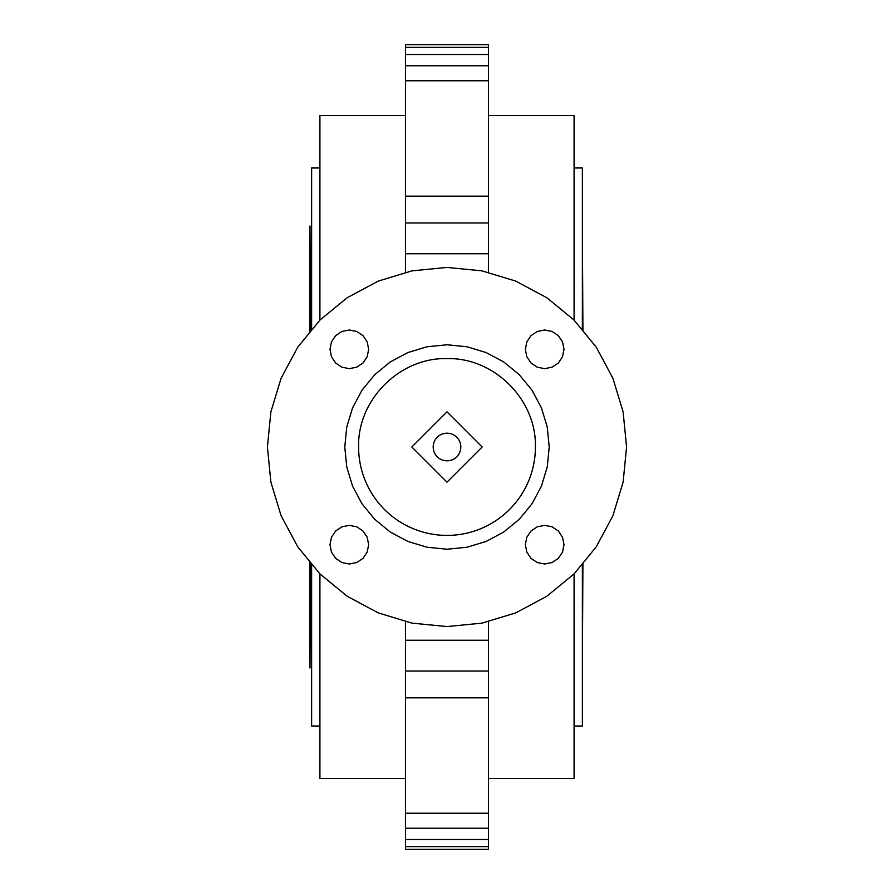 <?xml version="1.0" encoding="UTF-8"?>
<svg xmlns="http://www.w3.org/2000/svg" width="894" height="894" viewBox="0 0 894 894"><rect width="100%" height="100%" fill="white"/><g stroke="black" fill="none" stroke-linecap="round" stroke-linejoin="round"><path stroke-width="1.34" d="M582.374 225.981L582.922 330.925M582.374 668.019L582.922 563.075M582.374 563.756L582.374 726.029L574.082 726.029M574.082 167.971L582.374 167.971L582.374 330.244M574.082 573.847L574.082 778.518L488.437 778.518M488.437 115.482L574.082 115.482L574.082 320.153M405.563 621.185L405.563 849.3L488.437 849.3L488.437 621.185M488.437 47.382L405.563 47.382L405.563 44.7L488.437 44.7L488.437 272.815M405.563 778.518L319.918 778.518L319.918 573.847M405.563 640.26L488.437 640.26M405.563 671.025L488.437 671.025M405.563 697.834L488.437 697.834M405.563 813.238L488.437 813.238M405.563 828.224L488.437 828.224M405.563 839.5L488.437 839.5M405.563 846.618L488.437 846.618M319.918 320.153L319.918 115.482L405.563 115.482M405.563 47.382L405.563 272.815M488.437 253.74L405.563 253.74M488.437 222.975L405.563 222.975M488.437 196.166L405.563 196.166M488.437 80.762L405.563 80.762M488.437 65.776L405.563 65.776M488.437 54.5L405.563 54.5M320.018 320.018L347.23 297.691L378.285 281.096L411.966 270.871L447 267.429L482.034 270.871L515.715 281.096L546.77 297.691L573.982 320.018L596.309 347.23L612.904 378.285L623.129 411.966L626.571 447L623.129 482.034L612.904 515.715L596.309 546.77L573.982 573.982L546.77 596.309L515.715 612.904L482.034 623.129L447 626.571L411.966 623.129L378.285 612.904L347.23 596.309L320.018 573.982L297.691 546.77L281.096 515.715L270.871 482.034L267.429 447L270.871 411.966L281.096 378.285L297.691 347.23L320.018 320.018M335.652 335.652L331.462 341.921L329.987 349.319L331.462 356.728L335.652 362.998L341.921 367.188L349.319 368.663L356.728 367.188L362.998 362.998L367.188 356.728L368.663 349.319L367.188 341.921L362.998 335.652L356.728 331.462L349.319 329.987L341.921 331.462L335.652 335.652M335.652 558.348L341.921 562.538L349.319 564.013L356.728 562.538L362.998 558.348L367.188 552.079L368.663 544.681L367.188 537.272L362.998 531.002L356.728 526.812L349.319 525.337L341.921 526.812L335.652 531.002L331.462 537.272L329.987 544.681L331.462 552.079L335.652 558.348M558.348 558.348L562.538 552.079L564.013 544.681L562.538 537.272L558.348 531.002L552.079 526.812L544.681 525.337L537.272 526.812L531.002 531.002L526.812 537.272L525.337 544.681L526.812 552.079L531.002 558.348L537.272 562.538L544.681 564.013L552.079 562.538L558.348 558.348M558.348 335.652L552.079 331.462L544.681 329.987L537.272 331.462L531.002 335.652L526.812 341.921L525.337 349.319L526.812 356.728L531.002 362.998L537.272 367.188L544.681 368.663L552.079 367.188L558.348 362.998L562.538 356.728L564.013 349.319L562.538 341.921L558.348 335.652M390.209 362.003L374.72 374.72L362.003 390.209L352.56 407.887L346.749 427.053L344.782 447L346.749 466.947L352.56 486.112L362.003 503.791L374.72 519.28L390.209 531.997L407.887 541.44L427.053 547.251L447 549.218L466.947 547.251L486.112 541.44L503.791 531.997L519.28 519.28L531.997 503.791L541.44 486.112L547.251 466.947L549.218 447L547.251 427.053L541.44 407.887L531.997 390.209L519.28 374.72L503.791 362.003L486.112 352.56L466.947 346.749L447 344.782L427.053 346.749L407.887 352.56L390.209 362.003M319.918 167.971L311.626 167.971L311.626 330.244M311.626 563.756L311.626 726.029L319.918 726.029M535.405 447A88.405 88.405 0 0 1 447 535.405A88.405 88.405 0 0 1 358.595 447C357.376 399.763 399.763 357.376 447 358.595C494.237 357.376 536.623 399.763 535.405 447M447 482.168L482.168 447L447 411.832L411.832 447L447 482.168M310.52 562.404L309.972 668.019L309.972 561.734M310.52 331.596L309.972 225.981L309.972 332.266M433.188 447A13.812 13.812 0 0 1 447 433.188A13.812 13.812 0 0 1 460.812 447A13.812 13.812 0 0 1 447 460.812A13.812 13.812 0 0 1 433.188 447"/></g></svg>
